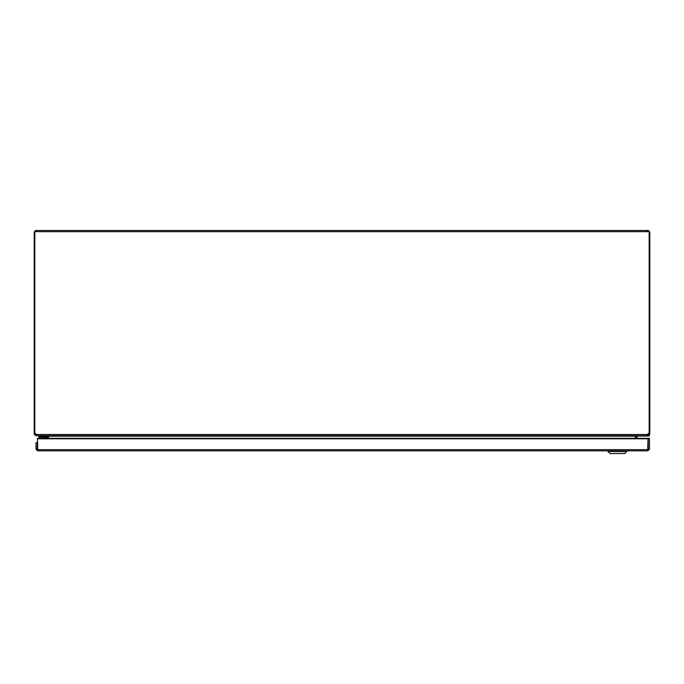 <?xml version="1.0" encoding="UTF-8"?>
<svg xmlns="http://www.w3.org/2000/svg" width="684" height="684" viewBox="0 0 684 684"><rect width="100%" height="100%" fill="white"/><g stroke="black" fill="none" stroke-linecap="round" stroke-linejoin="round"><path stroke-width="1.03" d="M647.432 434.408L647.996 434.408L647.996 435.674L637.702 435.674L637.172 436.212L635.906 436.212L635.992 435.674M46.828 436.212L46.298 435.674L36.004 435.674L35.671 433.878M48.094 436.7L48.094 436.212L47.111 436.212M46.828 438.35L46.828 437.213L45.913 437.213L46.828 437.213M48.094 436.289L47.487 436.289M635.906 438.35L635.906 436.212M635.906 436.289L637.172 436.289L637.172 438.35M635.727 436.024L635.718 438.35M48.282 436.965L48.077 435.956M36.004 435.674L34.277 434.408L34.2 433.878L35.465 433.553L36.534 435.674L646.542 435.674L649.167 433.374L649.167 231.226L647.996 231.226L648.005 230.474L648.535 230.559L649.8 232.278L649.167 232.278M635.291 435.964L635.923 435.964M647.996 435.674L649.723 434.408L649.8 433.878L648.535 433.878L647.996 434.408L649.723 434.408M35.816 434.374L34.277 434.408M34.833 232.278L34.2 232.278L35.465 230.559L36.765 230.474L36.765 231.662M648.535 433.878L648.535 433.374M34.2 433.878L34.2 232.278M35.465 433.553L34.833 433.553L34.833 231.226L36.004 231.226L36.004 230.474M647.235 231.662L647.235 230.474L647.996 230.474M649.8 232.278L649.8 433.878M36.765 230.474L647.235 230.474M37.304 448.071L37.475 447.105L37.304 448.071A1.274 1.274 0 0 0 37.475 448.961M39.099 435.674L39.099 436.204M41.237 435.674L41.237 436.204L48.504 435.802M47.453 438.35L47.453 437.674A0.462 0.462 0 0 0 46.991 437.213L38.834 437.213L38.834 436.204L46.991 436.204A1.471 1.471 0 0 1 48.461 437.674L48.461 438.35L48.461 437.674M46.991 437.213L45.05 437.213A0.855 0.855 0 0 1 45.657 437.461L46.538 438.35M46.828 437.888L45.657 437.461A0.855 0.855 0 0 0 45.05 437.213M48.231 435.674L48.718 438.35M635.274 438.35L635.274 435.982L636.034 435.674M635.291 436.212L635.291 438.35M34.833 231.662L649.167 231.662M37.287 442.625L36.021 442.625L36.021 449.037L37.287 449.037L37.287 442.625M649.484 449.037L649.484 438.35L648.218 438.35L648.218 449.037L649.432 449.465L647.688 450.833L37.825 450.833L36.072 449.465L37.825 449.568L37.287 449.037M649.432 449.465L647.688 449.568L648.218 449.037M648.03 438.786L648.03 438.35L37.475 438.35L37.475 438.786L648.03 438.786L647.688 450.833M36.021 449.037L36.081 449.465M37.475 438.786L37.825 450.833M649.176 435.238L648.911 436.024L637.206 436.024M635.291 436.024L635.923 435.999L635.445 435.862M648.475 434.126A2.693 0.966 169.4 0 0 647.842 434.032M626.843 451.508L624.825 453.526L610.017 453.526L607.999 451.508L626.843 451.508L626.843 450.833M635.274 436.212L48.282 436.212M35.465 230.559L35.465 231.226M648.535 231.226L648.535 230.559M40.972 436.204L40.972 437.213M36.055 434.494L647.346 434.494M37.475 449.653L648.03 449.653M637.403 435.768L649.219 435.768M607.999 451.508L607.999 450.833"/></g></svg>
